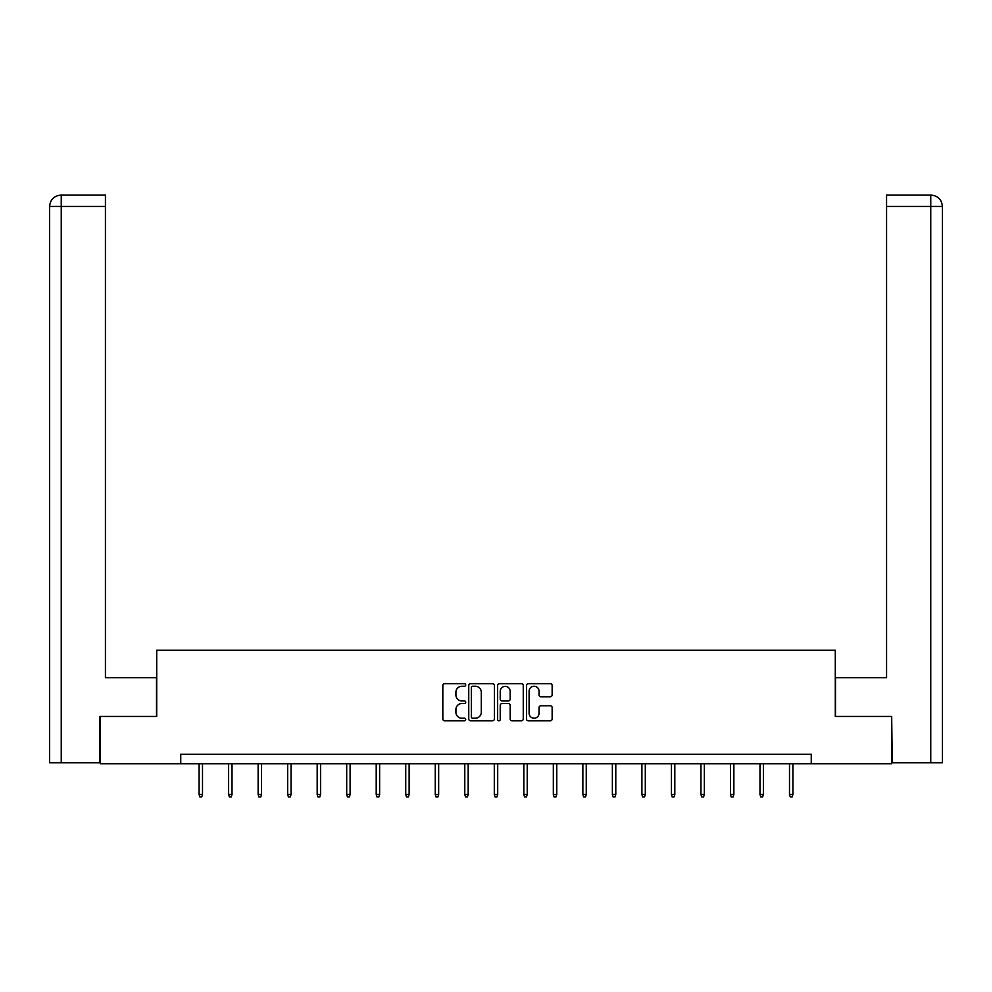 <?xml version="1.0" encoding="UTF-8"?>
<svg xmlns="http://www.w3.org/2000/svg" width="992" height="992" viewBox="0 0 992 992"><rect width="100%" height="100%" fill="white"/><g stroke="black" fill="none" stroke-linecap="round" stroke-linejoin="round"><path stroke-width="1.49" d="M465.719 684.976A1.302 1.302 0 0 0 464.43 683.674L444.689 683.674A1.86 1.86 0 0 0 442.829 685.522L442.829 718.964A1.86 1.86 0 0 0 444.689 720.824L464.43 720.824A1.302 1.302 0 0 0 465.719 719.522A1.302 1.302 0 0 0 464.43 718.22L461.875 718.22A5.94 5.94 0 0 1 455.923 712.281L455.923 709.491A5.94 5.94 0 0 1 461.875 703.539L464.43 703.539A1.302 1.302 0 0 0 465.719 702.249A1.302 1.302 0 0 0 464.43 700.947L461.875 700.947A5.94 5.94 0 0 1 455.923 694.995L455.923 692.218A5.94 5.94 0 0 1 461.875 686.266L464.43 686.266A1.302 1.302 0 0 0 465.719 684.976M550.287 696.768A1.86 1.86 0 0 0 552.147 694.908L552.147 685.522A1.86 1.86 0 0 0 550.287 683.674L528.364 683.674A1.86 1.86 0 0 0 526.504 685.522L526.504 718.964A1.86 1.86 0 0 0 528.364 720.824L550.287 720.824A1.86 1.86 0 0 0 552.147 718.964L552.147 707.631A1.86 1.86 0 0 0 550.287 705.771L540.9 705.771A1.86 1.86 0 0 0 539.04 707.631L539.04 713.248A4.972 4.972 0 0 1 534.08 718.22A4.972 4.972 0 0 1 529.108 713.248L529.108 691.238A4.972 4.972 0 0 1 534.08 686.266A4.972 4.972 0 0 1 539.04 691.238L539.04 694.908A1.86 1.86 0 0 0 540.9 696.768L550.287 696.768M105.425 195.102L60.971 195.102L105.425 195.102L105.425 206.46L61.244 206.46L61.244 762.798L99.746 762.798L99.746 716.435L156.711 716.435L156.711 650.206L835.289 650.206L835.289 716.435L891.684 716.435L891.684 763.741L811.258 763.741L811.258 754.28L180.742 754.28L180.742 763.741L811.258 763.741M100.316 716.435L100.316 763.741L180.742 763.741M494.376 685.522A1.86 1.86 0 0 0 492.516 683.674L470.605 683.674A1.86 1.86 0 0 0 468.745 685.522L468.745 718.964A1.86 1.86 0 0 0 470.605 720.824L492.516 720.824A1.86 1.86 0 0 0 494.376 718.964L494.376 685.522M499.484 683.674L521.395 683.674A1.86 1.86 0 0 1 523.255 685.522L523.255 718.964A1.86 1.86 0 0 1 521.395 720.824L512.021 720.824A1.86 1.86 0 0 1 510.161 718.964L510.161 705.399A1.86 1.86 0 0 0 508.301 703.539L502.088 703.539A1.86 1.86 0 0 0 500.228 705.399L500.228 719.522A1.302 1.302 0 0 1 498.926 720.824A1.302 1.302 0 0 1 497.624 719.522L497.624 685.522A1.86 1.86 0 0 1 499.484 683.674M472.638 686.266A1.302 1.302 0 0 0 471.336 687.568L471.336 716.918A1.302 1.302 0 0 0 472.638 718.22L475.342 718.22A5.94 5.94 0 0 0 481.281 712.281L481.281 692.218A5.94 5.94 0 0 0 475.342 686.266L472.638 686.266M510.161 691.337A4.972 4.972 0 0 0 505.188 686.365A4.972 4.972 0 0 0 500.228 691.337L500.228 699.087A1.86 1.86 0 0 0 502.088 700.947L508.301 700.947A1.86 1.86 0 0 0 510.161 699.087L510.161 691.337M202.504 794.443L201.748 796.898L199.851 796.898L199.094 794.443L202.504 794.443L202.504 763.741M199.094 794.443L199.094 763.741M156.513 716.435L156.513 677.648L105.425 677.648L105.425 206.46M61.244 762.798L49.6 762.798L49.6 206.46C50.282 199.553 54.064 195.771 60.934 195.102L60.971 195.102C54.052 195.784 50.27 199.566 49.6 206.46L49.6 649.264M61.244 195.102L63.798 195.102L61.244 195.102L61.244 206.46L49.6 206.46M835.487 716.435L835.487 677.648L886.575 677.648L886.575 195.102L931.029 195.102L886.575 195.102M942.4 762.798L942.4 649.264L942.4 762.798L892.254 762.798L891.684 716.435M930.756 195.102L928.202 195.102L930.756 195.102L930.756 206.46L886.575 206.46M930.756 762.798L930.756 206.46L942.4 206.46L942.4 649.264L942.4 206.46C941.718 199.553 937.936 195.771 931.066 195.102M232.016 794.443L231.26 796.898L229.375 796.898L228.619 794.443L232.016 794.443L232.016 763.741M228.619 794.443L228.619 763.741M261.541 794.443L260.784 796.898L258.887 796.898L258.131 794.443L261.541 794.443L261.541 763.741M258.131 794.443L258.131 763.741M291.065 794.443L290.309 796.898L288.412 796.898L287.655 794.443L291.065 794.443L291.065 763.741M287.655 794.443L287.655 763.741M320.577 794.443L319.821 796.898L317.936 796.898L317.18 794.443L320.577 794.443L320.577 763.741M317.18 794.443L317.18 763.741M350.102 794.443L349.345 796.898L347.448 796.898L346.692 794.443L350.102 794.443L350.102 763.741M346.692 794.443L346.692 763.741M379.626 794.443L378.87 796.898L376.972 796.898L376.216 794.443L379.626 794.443L379.626 763.741M376.216 794.443L376.216 763.741M409.138 794.443L408.382 796.898L406.497 796.898L405.74 794.443L409.138 794.443L409.138 763.741M405.74 794.443L405.74 763.741M438.662 794.443L437.906 796.898L436.009 796.898L435.252 794.443L438.662 794.443L438.662 763.741M435.252 794.443L435.252 763.741M468.187 794.443L467.43 796.898L465.533 796.898L464.777 794.443L468.187 794.443L468.187 763.741M464.777 794.443L464.777 763.741M497.699 794.443L496.942 796.898L495.058 796.898L494.301 794.443L497.699 794.443L497.699 763.741M494.301 794.443L494.301 763.741M527.223 794.443L526.467 796.898L524.57 796.898L523.813 794.443L527.223 794.443L527.223 763.741M523.813 794.443L523.813 763.741M556.748 794.443L555.991 796.898L554.094 796.898L553.338 794.443L556.748 794.443L556.748 763.741M553.338 794.443L553.338 763.741M586.26 794.443L585.503 796.898L583.618 796.898L582.862 794.443L586.26 794.443L586.26 763.741M582.862 794.443L582.862 763.741M615.784 794.443L615.028 796.898L613.13 796.898L612.374 794.443L615.784 794.443L615.784 763.741M612.374 794.443L612.374 763.741M645.308 794.443L644.552 796.898L642.655 796.898L641.898 794.443L645.308 794.443L645.308 763.741M641.898 794.443L641.898 763.741M674.82 794.443L674.064 796.898L672.179 796.898L671.423 794.443L674.82 794.443L674.82 763.741M671.423 794.443L671.423 763.741M704.345 794.443L703.588 796.898L701.691 796.898L700.935 794.443L704.345 794.443L704.345 763.741M700.935 794.443L700.935 763.741M733.869 794.443L733.113 796.898L731.216 796.898L730.459 794.443L733.869 794.443L733.869 763.741M730.459 794.443L730.459 763.741M763.381 794.443L762.625 796.898L760.74 796.898L759.984 794.443L763.381 794.443L763.381 763.741M759.984 794.443L759.984 763.741M792.906 794.443L792.149 796.898L790.252 796.898L789.496 794.443L792.906 794.443L792.906 763.741M789.496 794.443L789.496 763.741"/></g></svg>
